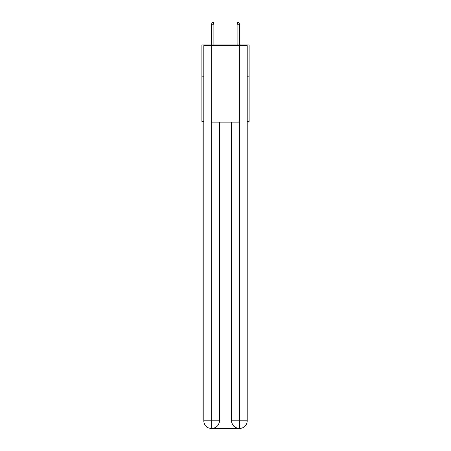 <?xml version="1.0" encoding="UTF-8"?>
<svg xmlns="http://www.w3.org/2000/svg" width="451" height="451" viewBox="0 0 451 451"><rect width="100%" height="100%" fill="white"/><g stroke="black" fill="none" stroke-linecap="round" stroke-linejoin="round"><path stroke-width="0.68" d="M203.801 76.822L201.89 76.822L201.89 44.914L249.11 44.914L249.11 121.494L247.199 121.494M201.89 76.822L201.89 121.494L203.801 121.494M249.11 76.822L247.199 76.822M211.463 428.45A7.656 7.656 0 0 1 203.801 420.794L219.44 420.794L219.44 122.131L219.44 420.794A7.656 7.656 0 0 1 211.778 428.45L211.463 428.45A7.656 7.656 0 0 1 203.801 420.794L203.801 45.551L211.654 45.551L211.654 122.131L239.346 122.131L239.346 45.551L211.654 45.551M239.346 45.551L247.199 45.551L247.199 420.794A7.656 7.656 0 0 1 239.537 428.45L239.222 428.45A7.656 7.656 0 0 1 231.56 420.794L231.56 122.131L231.56 420.794C231.955 425.304 234.503 427.858 239.222 428.45L211.778 428.45C216.514 427.954 219.068 425.4 219.44 420.794M231.56 420.794L239.346 420.794L239.408 428.45M211.654 122.131L211.654 428.45M213.887 44.914L213.887 24.207L211.587 24.207L211.587 44.914M211.587 24.207L212.1 22.55L213.374 22.55L213.887 24.207M237.113 24.207L237.626 22.55L238.9 22.55L239.413 24.207L237.113 24.207L237.113 44.914M239.413 24.207L239.413 44.914M239.346 122.131L239.346 420.794L247.199 420.794"/></g></svg>

